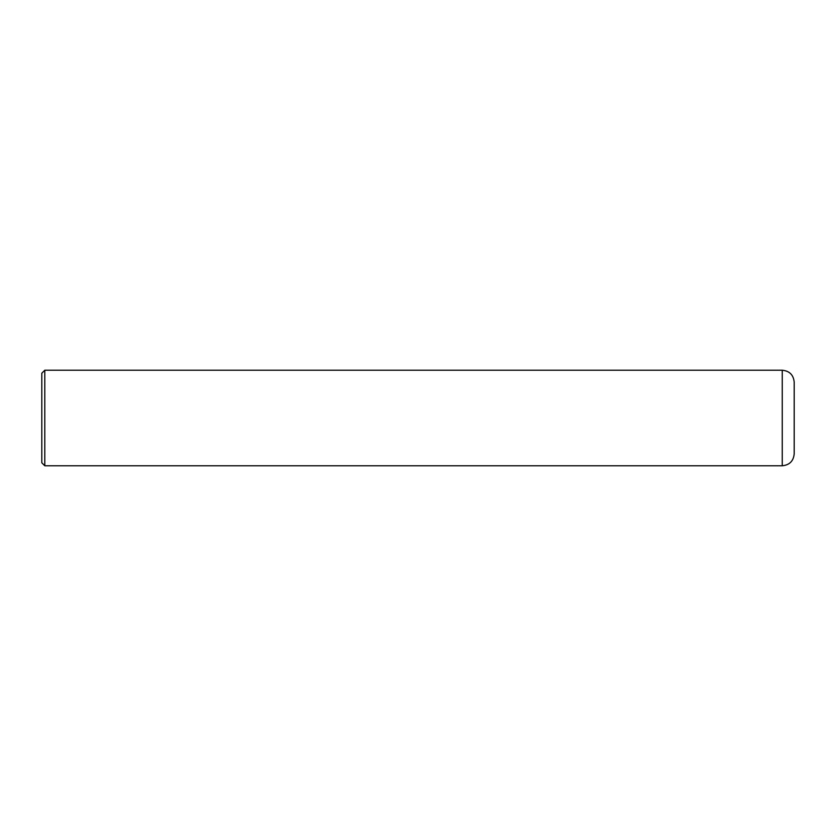 <?xml version="1.0" encoding="UTF-8"?>
<svg xmlns="http://www.w3.org/2000/svg" width="836" height="836" viewBox="0 0 836 836"><rect width="100%" height="100%" fill="white"/><g stroke="black" fill="none" stroke-linecap="round" stroke-linejoin="round"><path stroke-width="0.63" stroke-dasharray="4.18 3.13" d="M44.789 370.233L44.789 379.356M44.789 383.588L44.789 384.111M44.789 394.07L44.789 394.592M44.789 394.989L44.789 395.585M44.789 397.717L44.789 398.448M44.789 398.709L44.789 399.409M44.789 400.528L44.789 401.081M44.789 401.165L44.789 401.792M44.789 402.503L44.789 403.297M44.789 403.474L44.789 404.3M44.789 405.836L44.789 406.526M44.789 407.383L44.789 409.003M44.789 409.149L44.789 411.793M44.789 412.127L44.789 412.796M44.789 412.88L44.789 413.548M44.789 413.632L44.789 414.301M44.789 418.146L44.789 419.212M44.789 422.295L44.789 432.599M44.789 432.923L44.789 433.675M44.789 435.128L44.789 435.755M44.789 437.489L44.789 438.179M44.789 438.607L44.789 439.537M44.789 440.541L44.789 441.209M44.789 441.93L44.789 442.516M44.789 445.139L44.789 446.288M44.789 454.094L44.789 454.774M44.789 455.86L44.789 465.767M41.8 418L41.8 462.789M794.2 418L794.2 453.823M782.256 370.233L782.256 465.767"/><path stroke-width="1.25" d="M44.789 387.476L44.789 388.04M44.789 404.885L44.789 405.46M44.789 421.772L44.789 422.295M44.789 439.945L44.789 440.541M44.789 441.324L44.789 441.93M44.789 443.477L44.789 444.146M44.789 455.014L44.789 455.86M44.789 465.767L44.789 370.233L41.8 373.211L41.8 462.789L44.789 465.767L782.256 465.767L782.256 370.233L44.789 370.233M782.256 465.767C789.508 465.067 793.489 461.085 794.2 453.823L794.2 382.167C793.489 374.915 789.508 370.933 782.256 370.233"/></g></svg>
